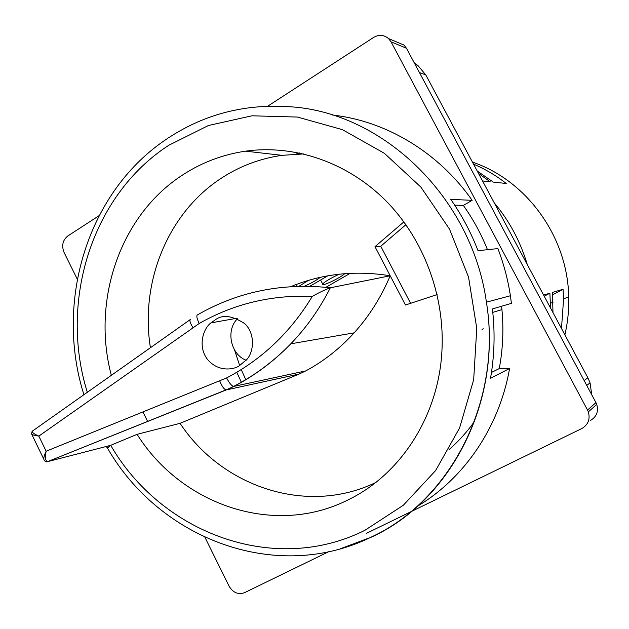<?xml version="1.0" encoding="UTF-8"?>
<svg xmlns="http://www.w3.org/2000/svg" width="629" height="629" viewBox="0 0 629 629"><rect width="100%" height="100%" fill="white"/><g stroke="black" fill="none" stroke-linecap="round" stroke-linejoin="round"><path stroke-width="0.94" d="M344.7 273.678C342.074 276.571 327.308 284.182 323.668 284.52L322.929 284.52C320.641 284.229 331.554 277.381 339.487 274.165M298.948 286.289L308.43 280.385M295.992 154.058L299.53 152.981M474.832 420.935C467.292 431.659 458.69 441.22 449.043 449.633M237.51 318.714C225.567 330.233 230.591 354.402 246.151 360.26M215.495 319.681L210.943 322.889C203.529 328.141 197.278 346.052 207.444 359.356C217.925 371.904 232.832 369.876 238.926 366.07L246.647 359.67C253.605 352.554 255.759 334.101 244.815 323.683C232.486 315.687 222.713 314.351 215.495 319.681M299.027 374.09L305.741 370.913L233.579 386.442C231.519 385.774 229.2 382.935 226.629 377.927C262.128 359.293 290.677 332.112 312.291 296.369C271.555 294.742 233.862 303.776 199.22 323.471C196.68 318.282 196.177 315.373 197.718 314.744C238.155 291.604 282.366 282.625 330.335 287.791C319.689 308.823 306.512 327.489 290.81 343.796C273.914 361.29 254.926 375.505 233.823 386.45L226.283 389.917L299.027 374.09L180.059 423.325L137.091 434.325L110.712 445.308C108.094 447.227 107.103 448.296 107.74 448.532C159.632 538.864 276.225 583.971 371.322 537.04C450.553 500.653 502.5 400.712 486.421 302.179C502.626 400.736 451.009 500.409 372.242 536.741M305.741 370.913C323.636 361.305 339.77 348.623 354.143 332.851L290.802 343.804C273.772 361.329 254.698 375.537 233.579 386.442L226.283 389.917L47.45 461.686C46.404 462.158 45.39 461.757 44.415 460.491C43.37 459.547 43.692 457.031 45.367 452.951L46.145 451.229L226.629 377.927M32.055 431.541L31.536 433.868C31.301 434.435 33.148 435.079 37.064 435.811L38.825 436.109C33.164 433.625 31.198 431.84 32.912 430.747L190.005 319.752M180.059 423.325C221.919 486.964 306.873 515.741 375.552 482.608M137.091 434.325C181.443 505.15 274.747 537.559 348.985 499.434C400.547 474.203 438.232 416.484 441.88 351.863C445.253 296.157 423.679 238.698 385.373 200.258C346.878 161.968 294.073 144.324 245.554 151.164C223.138 154.475 202.491 162.196 183.621 174.335C120.312 214.45 91.307 300.088 111.325 375.348M303.768 153.932L281.973 155.332C260.768 158.406 241.198 165.616 223.271 176.961C168.375 211.336 139.732 281.69 150.425 347.719M417.782 506.038C464.273 478.237 499.308 427.248 509.576 368.515L490.526 378.233C494.504 355.432 495.133 332.34 492.405 308.957L511.424 303.351L510.402 295.756C507.918 279.567 503.75 263.85 497.893 248.589L478.016 250.688C470.94 232.329 461.851 215.22 450.741 199.362L472.159 200.337C438.303 152.021 385.711 120.87 332.387 115.028M350.188 273.324L325.916 287.304M327.827 275.824L309.759 286.289M320.303 277.318C316.458 280.29 311.158 283.262 304.405 286.219M494.229 202.805C509.38 220.936 520.403 241.528 527.291 264.581M544.219 296.22L549.888 293.193L543.605 295.072M549.888 293.193L550.54 308.021M552.977 312.582L552.443 292.43L563.049 289.261L563.6 298.736L561.493 328.495M472.458 162.117C526.615 180.334 567.775 236.889 568.71 297.006C569.041 309.838 567.759 322.441 564.881 334.825M477.23 171.041L493.293 182.103L506.227 183.479C496.077 175.522 485.179 169.075 473.535 164.138M482.537 180.955L490.188 181.773L478.496 173.415M241.379 382.353L236.811 372.282M552.639 294.812L563.049 289.261M482.003 329.423L483.237 328.77M414.448 63.199L417.915 65.51L425.77 74.89L587.871 377.785L590.073 382.864L591.732 394.745M366.503 533.321L581.786 428.561C588.194 424.772 590.379 419.213 588.335 411.877L587.51 410.037L595.954 402.639L406.452 48.252L391.034 41.836L388.525 38.558C383.926 34.744 378.949 34.367 373.61 37.433L267.757 106.159M595.954 402.639L596.74 404.408C598.714 411.46 596.606 416.823 590.419 420.479M396.71 42.009L404.038 45.091L406.452 48.252M403.897 221.856L374.986 246.67L390.192 275.769C355.008 270.132 321.875 273.757 290.795 286.651M354.143 332.851C369.089 316.316 381.103 297.289 390.192 275.769L405.477 305.026L437.116 294.561M472.159 200.337L463.353 205.416C473.087 219.112 481.13 233.87 487.475 249.689M501.596 306.252L501.934 309.586C503.774 329.533 502.886 349.197 499.269 368.586L509.576 368.515M587.51 410.037L391.034 41.836M99.028 215.708L67.798 235.985C62.664 240.168 61.414 245.648 64.064 252.433L77.281 279.166M143.011 412.089L147.673 421.524M204.944 537.347L229.098 586.197C233.06 592.738 238.21 594.9 244.547 592.667L328.723 551.704M87.321 392.299C59.016 301.818 91.535 195.32 168.824 145.252L208.427 125.501L252.001 115.799L297.462 117.057L342.435 129.66L384.398 153.327L420.856 187.065L449.523 229.137L468.558 277.185L476.766 328.369L473.684 379.633L459.61 427.948L435.606 470.578L403.299 505.268L364.734 530.404C273.568 575.936 160.985 532.669 110.712 445.308L109.367 445.686M47.592 461.631L110.547 445.379L107.543 448.218M312.291 296.369C319.288 292.461 325.303 289.599 330.335 287.791L390.192 275.769M405.941 224.687L380.757 246.254L410.611 303.335M380.757 246.254L374.986 246.67M199.22 323.471L38.825 436.109L46.145 451.229C44.856 457.118 45.288 460.601 47.45 461.686L225.968 389.909C223.963 389.186 221.903 386.245 219.796 381.072M192.875 327.52C189.887 322.543 189.172 319.784 190.744 319.225M245.829 379.751L241.245 369.585M239.68 365.646L234.578 349.991M454.681 205.156L463.353 205.416M491.469 372.439L499.269 368.586M168.651 137.735C205.345 113.763 246.23 103.463 291.29 106.836C383.446 113.023 471.892 197.53 486.421 302.179L510.402 295.756M371.747 536.985L340.155 548.858M48.441 461.513L47.938 461.631M47.867 461.647L46.947 461.78M425.77 74.89L419.464 72.571M584.129 380.529L587.871 377.785M320.601 280.007L322.929 284.52M296.251 284.481L297.202 286.344M210.943 322.889L236.535 318.305M43.818 459.249L31.788 434.38M245.554 151.164L281.973 155.332M568.71 297.006L563.6 298.736M553.025 302.305L550.477 303.17M106.183 446.511L107.292 447.848M167.518 138.482C87.635 191.027 54.361 301.307 83.909 394.713M588.335 411.877L596.74 404.408M388.525 38.558L404.038 45.091M417.915 65.51L415.109 64.433M590.073 382.864L586.739 385.404M492.782 312.385L501.934 309.586"/></g></svg>
